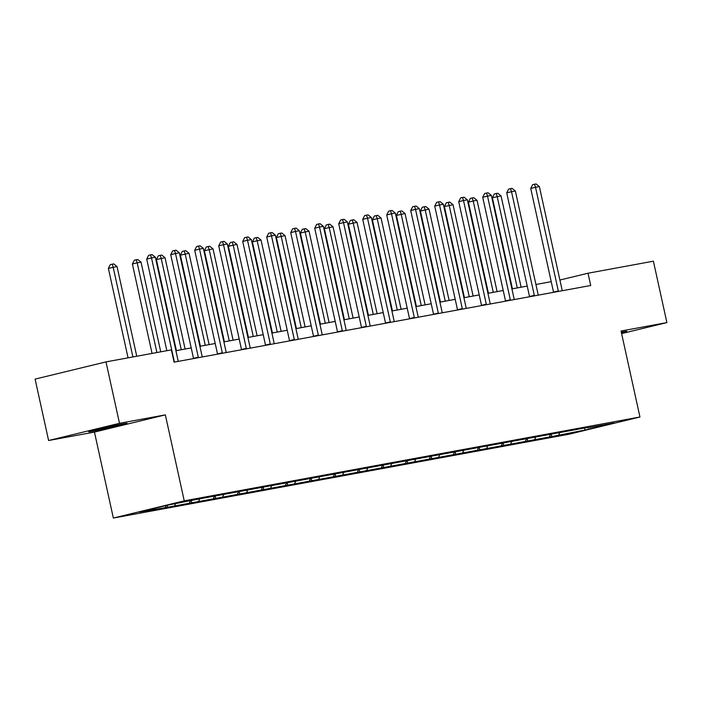 <?xml version="1.0" encoding="UTF-8"?>
<svg xmlns="http://www.w3.org/2000/svg" width="702" height="702" viewBox="0 0 702 702"><rect width="100%" height="100%" fill="white"/><g stroke="black" fill="none" stroke-linecap="round" stroke-linejoin="round"><path stroke-width="1.05" d="M621.472 332.923A19.621 0.535 167.6 0 0 626.772 331.37A19.621 0.535 167.6 0 0 622.551 331.958A19.621 0.535 167.6 0 0 621.305 332.195M122.841 423.894A19.621 0.535 167.6 0 0 101.483 428.413A19.621 0.535 167.6 0 0 88.733 431.739A19.621 0.535 167.6 0 0 92.954 431.151A19.621 0.535 167.6 0 0 114.312 426.632A19.621 0.535 167.6 0 0 127.062 423.306A19.621 0.535 167.6 0 0 122.841 423.894M113.355 518.05L569.059 434.213L639.952 417.006L184.249 500.842L113.355 518.05L94.445 432.081L165.347 414.873L119.498 423.306L48.605 440.514L94.445 432.081M48.605 440.514L35.1 379.106L105.993 361.899L119.498 423.306M587.425 427.483L201.588 498.473L168.436 504.984L139.312 512.048L167.708 507.239L167.269 505.264M587.837 427.816L613.996 423.008L584.863 430.08L551.719 436.583L551.272 434.547M167.708 507.239L551.719 436.583M105.993 361.899L171.385 349.868L174.087 362.153L590.715 285.495L588.013 273.218L559.915 280.037M549.482 436.591L550.359 434.713M534.713 439.303L535.749 437.1M525.482 441.005L526.36 439.127M510.714 443.717L511.749 441.514M501.482 445.419L502.36 443.55M486.714 448.139L487.75 445.937M477.483 449.833L478.36 447.964M462.706 452.553L463.75 450.351M453.474 454.247L454.361 452.378M438.706 456.967L439.75 454.764M429.475 458.669L430.361 456.791M414.707 461.381L415.742 459.178M405.475 463.083L406.361 461.205M390.707 465.795L391.742 463.592M381.476 467.497L382.362 465.628M366.707 470.217L367.743 468.015M357.476 471.911L358.353 470.042M342.708 474.631L343.743 472.428M333.476 476.325L334.354 474.455M318.708 479.045L319.743 476.842M309.477 480.747L310.354 478.869M294.708 483.459L295.744 481.256M285.477 485.161L286.355 483.283M270.7 487.881L271.744 485.67M261.469 489.575L262.355 487.706M246.7 492.295L247.745 490.093M237.469 493.989L238.355 492.12M222.701 496.709L223.736 494.506M213.469 498.411L214.356 496.533M198.701 501.123L199.737 498.92M189.47 502.825L190.356 500.947M174.701 505.537L175.579 503.667M165.47 507.239L166.286 505.501M621.612 333.59L666.9 322.595L653.395 261.188L588.013 273.218M666.9 322.595L621.051 331.028L639.952 417.006M165.347 414.873L184.249 500.842M551.219 281.669L535.916 284.485M527.22 286.091L511.916 288.899M503.22 290.505L487.916 293.322M479.22 294.919L463.917 297.736M455.221 299.333L439.917 302.15M431.221 303.747L415.917 306.563M407.221 308.169L391.918 310.986M383.222 312.583L367.909 315.4M359.213 316.997L343.91 319.814M335.214 321.411L319.91 324.227M311.214 325.825L295.911 328.641M287.215 330.247L271.911 333.064M263.215 334.661L247.911 337.478M239.215 339.075L223.912 341.892M215.216 343.489L199.912 346.305M191.216 347.911L175.904 350.719M584.863 430.08L584.74 428.027M558.713 434.889L559.748 432.686M191.707 502.825L191.26 500.78M215.707 498.402L215.26 496.367M239.707 493.989L239.259 491.953M263.706 489.575L263.259 487.539M287.706 485.161L287.258 483.116M311.714 480.747L311.267 478.703M335.714 476.325L335.266 474.289M359.714 471.911L359.266 469.875M383.713 467.497L383.266 465.461M407.713 463.083L407.265 461.038M431.712 458.669L431.265 456.625M455.712 454.247L455.265 452.211M479.712 449.833L479.264 447.797M503.72 445.419L503.273 443.383M527.72 441.005L527.272 438.961M174.377 362.1A2.518 1.562 76.4 0 0 174.298 361.6L151.509 257.941L155.353 257.23L178.141 360.889A2.518 1.562 76.4 0 0 178.282 361.381M166.857 350.702L146.718 259.099L151.509 257.941L150.518 254.879L152.062 254.598L155.353 257.23M146.718 259.099L148.605 255.344L150.518 254.879M136.75 356.239L117.032 266.532L108.389 268.401L128.054 357.836M108.389 268.401L110.284 264.645L112.197 264.18L113.18 267.243L132.906 356.949M112.197 264.18L113.733 263.899L117.032 266.532M198.376 357.678A2.518 1.562 76.4 0 0 198.297 357.178L175.509 253.519L179.352 252.817L202.141 356.476A2.518 1.562 76.4 0 0 202.281 356.958M193.55 358.564A2.518 1.562 76.4 0 0 193.506 358.345L170.718 254.686L175.509 253.519L174.517 250.465L176.062 250.184L179.352 252.817M170.718 254.686L172.604 250.93L174.517 250.465M222.376 353.264A2.518 1.562 76.4 0 0 222.297 352.764L199.508 249.105L203.352 248.394L226.141 352.062A2.518 1.562 76.4 0 0 226.281 352.544M217.55 354.15A2.518 1.562 76.4 0 0 217.506 353.931L194.717 250.272L199.508 249.105L198.526 246.051L200.061 245.77L203.352 248.394M194.717 250.272L196.604 246.516L198.526 246.051M160.749 351.825L141.032 262.118L137.18 262.82L132.388 263.987L152.053 353.422M132.388 263.987L134.284 260.231L136.197 259.766L137.18 262.82L156.906 352.527M136.197 259.766L137.732 259.486L141.032 262.118M185.109 349.034L165.031 257.695L156.397 259.573L176.413 350.631M156.397 259.573L158.283 255.818L160.196 255.352L161.188 258.406L181.265 349.736M160.196 255.352L161.741 255.072L165.031 257.695M246.376 348.85A2.518 1.562 76.4 0 0 246.297 348.35L223.508 244.691L227.351 243.98L250.149 347.639A2.518 1.562 76.4 0 0 250.281 348.131M241.549 349.736A2.518 1.562 76.4 0 0 241.506 349.517L218.717 245.849L223.508 244.691L222.525 241.637L224.061 241.348L227.351 243.98M218.717 245.849L220.603 242.102L222.525 241.637M270.375 344.436A2.518 1.562 76.4 0 0 270.296 343.936L247.508 240.277L251.351 239.566L274.149 343.225A2.518 1.562 76.4 0 0 274.289 343.717M265.549 345.323A2.518 1.562 76.4 0 0 265.505 345.094L242.716 241.435L247.508 240.277L246.525 237.215L248.06 236.934L251.351 239.566M242.716 241.435L244.603 237.68L246.525 237.215M294.375 340.014A2.518 1.562 76.4 0 0 294.296 339.522L271.507 235.854L275.359 235.152L298.148 338.812A2.518 1.562 76.4 0 0 298.289 339.294M289.549 340.909A2.518 1.562 76.4 0 0 289.514 340.681L266.716 237.022L271.507 235.854L270.524 232.801L272.06 232.52L275.359 235.152M266.716 237.022L268.612 233.266L270.524 232.801M209.108 344.612L189.031 253.282L180.396 255.151L200.412 346.218M180.396 255.151L182.283 251.404L184.196 250.939L185.188 253.992L205.265 345.323M184.196 250.939L185.74 250.649L189.031 253.282M233.108 340.198L213.031 248.868L204.396 250.737L224.412 341.795M204.396 250.737L206.283 246.981L208.196 246.516L209.187 249.579L229.264 340.909M208.196 246.516L209.74 246.235L213.031 248.868M257.116 335.784L237.03 244.454L233.187 245.156L228.396 246.323L248.42 337.381M228.396 246.323L230.282 242.567L232.204 242.102L233.187 245.156L253.264 336.495M232.204 242.102L233.74 241.821L237.03 244.454M281.116 331.37L261.03 240.04L257.186 240.742L252.395 241.909L272.42 332.967M252.395 241.909L254.282 238.153L256.204 237.688L257.186 240.742L277.264 332.072M256.204 237.688L257.739 237.408L261.03 240.04M305.116 326.948L285.03 235.618L276.395 237.495L296.419 328.554M276.395 237.495L278.282 233.74L280.203 233.275L281.186 236.328L301.263 327.658M280.203 233.275L281.739 232.985L285.03 235.618M329.115 322.534L309.038 231.204L305.186 231.914L300.395 233.073L320.419 324.14M300.395 233.073L302.29 229.317L304.203 228.852L305.186 231.914L325.272 323.245M304.203 228.852L305.739 228.571L309.038 231.204M353.115 318.12L333.038 226.79L324.394 228.659L344.419 319.717M324.394 228.659L326.29 224.903L328.203 224.438L329.185 227.501L349.271 318.831M328.203 224.438L329.738 224.157L333.038 226.79M377.114 313.706L357.037 222.376L353.194 223.078L348.403 224.245L368.418 315.303M348.403 224.245L350.289 220.489L352.202 220.024L353.194 223.078L373.271 314.408M352.202 220.024L353.747 219.744L357.037 222.376M401.114 309.292L381.037 217.962L377.193 218.664L372.402 219.831L392.418 310.889M372.402 219.831L374.289 216.076L376.202 215.611L377.193 218.664L397.271 309.994M376.202 215.611L377.746 215.33L381.037 217.962M425.114 304.87L405.036 213.54L396.402 215.409L416.418 306.476M396.402 215.409L398.288 211.662L400.201 211.197L401.193 214.25L421.27 305.581M400.201 211.197L401.746 210.907L405.036 213.54M449.122 300.456L429.036 209.126L420.401 210.995L440.426 302.053M420.401 210.995L422.288 207.239L424.21 206.774L425.193 209.837L445.27 301.167M424.21 206.774L425.745 206.493L429.036 209.126M473.122 296.042L453.036 204.712L444.401 206.581L464.426 297.639M444.401 206.581L446.288 202.825L448.209 202.36L449.192 205.423L469.269 296.753M448.209 202.36L449.745 202.079L453.036 204.712M318.375 335.6A2.518 1.562 76.4 0 0 318.304 335.1L295.507 231.441L299.359 230.739L322.148 334.398A2.518 1.562 76.4 0 0 322.288 334.88M313.557 336.486A2.518 1.562 76.4 0 0 313.513 336.267L290.716 232.608L295.507 231.441L294.524 228.387L296.06 228.106L299.359 230.739M290.716 232.608L292.611 228.852L294.524 228.387M342.374 331.186A2.518 1.562 76.4 0 0 342.304 330.686L319.507 227.027L323.359 226.316L346.147 329.984A2.518 1.562 76.4 0 0 346.288 330.466M337.557 332.072A2.518 1.562 76.4 0 0 337.513 331.853L314.724 228.194L319.507 227.027L318.524 223.973L320.059 223.684L323.359 226.316M314.724 228.194L316.611 224.438L318.524 223.973M366.383 326.772A2.518 1.562 76.4 0 0 366.304 326.272L343.515 222.613L347.358 221.902L370.147 325.561A2.518 1.562 76.4 0 0 370.287 326.053M361.556 327.658A2.518 1.562 76.4 0 0 361.512 327.43L338.724 223.771L343.515 222.613L342.523 219.55L344.068 219.27L347.358 221.902M338.724 223.771L340.61 220.016L342.523 219.55M390.382 322.358A2.518 1.562 76.4 0 0 390.303 321.858L367.515 218.199L371.358 217.488L394.147 321.147A2.518 1.562 76.4 0 0 394.287 321.639M385.556 323.245A2.518 1.562 76.4 0 0 385.512 323.017L362.723 219.357L367.515 218.199L366.523 215.137L368.067 214.856L371.358 217.488M362.723 219.357L364.61 215.602L366.523 215.137M414.382 317.936A2.518 1.562 76.4 0 0 414.303 317.444L391.514 213.777L395.358 213.075L418.146 316.734A2.518 1.562 76.4 0 0 418.287 317.216M409.556 318.831A2.518 1.562 76.4 0 0 409.512 318.603L386.723 214.944L391.514 213.777L390.531 210.723L392.067 210.442L395.358 213.075M386.723 214.944L388.61 211.188L390.531 210.723M438.381 313.522A2.518 1.562 76.4 0 0 438.302 313.022L415.514 209.363L419.357 208.661L442.155 312.32A2.518 1.562 76.4 0 0 442.286 312.802M433.555 314.408A2.518 1.562 76.4 0 0 433.511 314.189L410.723 210.53L415.514 209.363L414.531 206.309L416.067 206.028L419.357 208.661M410.723 210.53L412.609 206.774L414.531 206.309M462.381 309.108A2.518 1.562 76.4 0 0 462.302 308.608L439.513 204.949L443.357 204.238L466.154 307.897A2.518 1.562 76.4 0 0 466.295 308.389M457.555 309.994A2.518 1.562 76.4 0 0 457.511 309.775L434.722 206.107L439.513 204.949L438.531 201.895L440.066 201.606L443.357 204.238M434.722 206.107L436.609 202.36L438.531 201.895M486.381 304.694A2.518 1.562 76.4 0 0 486.302 304.194L463.513 200.535L467.356 199.824L490.154 303.483A2.518 1.562 76.4 0 0 490.294 303.975M481.554 305.581A2.518 1.562 76.4 0 0 481.519 305.352L458.722 201.693L463.513 200.535L462.53 197.473L464.066 197.192L467.356 199.824M458.722 201.693L460.617 197.938L462.53 197.473M510.38 300.28A2.518 1.562 76.4 0 0 510.31 299.78L487.513 196.121L491.365 195.41L514.154 299.07A2.518 1.562 76.4 0 0 514.294 299.561M505.563 301.167A2.518 1.562 76.4 0 0 505.519 300.939L482.722 197.28L487.513 196.121L486.53 193.059L488.065 192.778L491.365 195.41M482.722 197.28L484.617 193.524L486.53 193.059M534.38 295.858A2.518 1.562 76.4 0 0 534.31 295.358L511.512 191.699L515.365 190.997L538.153 294.656A2.518 1.562 76.4 0 0 538.294 295.138M529.562 296.744A2.518 1.562 76.4 0 0 529.519 296.525L506.73 192.866L511.512 191.699L510.529 188.645L512.065 188.364L515.365 190.997M506.73 192.866L508.617 189.11L510.529 188.645M497.121 291.628L477.035 200.298L473.192 201L468.401 202.167L488.425 293.225M468.401 202.167L470.287 198.412L472.209 197.946L473.192 201L493.269 292.33M472.209 197.946L473.745 197.666L477.035 200.298M558.388 291.444A2.518 1.562 76.4 0 0 558.309 290.944L535.521 187.285L539.364 186.574L562.153 290.242A2.518 1.562 76.4 0 0 562.293 290.725M553.562 292.33A2.518 1.562 76.4 0 0 553.518 292.111L530.73 188.452L535.521 187.285L534.529 184.231L536.074 183.95L539.364 186.574M530.73 188.452L532.616 184.696L534.529 184.231M521.121 287.215L501.044 195.876L492.4 197.753L512.425 288.812M492.4 197.753L494.296 193.998L496.209 193.533L497.191 196.586L517.277 287.917M496.209 193.533L497.744 193.252L501.044 195.876M198.297 357.178L193.506 358.345M222.297 352.764L217.506 353.931M246.297 348.35L241.506 349.517M270.296 343.936L265.505 345.094M294.296 339.522L289.514 340.681M318.304 335.1L313.513 336.267M342.304 330.686L337.513 331.853M366.304 326.272L361.512 327.43M390.303 321.858L385.512 323.017M414.303 317.444L409.512 318.603M438.302 313.022L433.511 314.189M462.302 308.608L457.511 309.775M486.302 304.194L481.519 305.352M510.31 299.78L505.519 300.939M534.31 295.358L529.519 296.525M558.309 290.944L553.518 292.111"/></g></svg>
